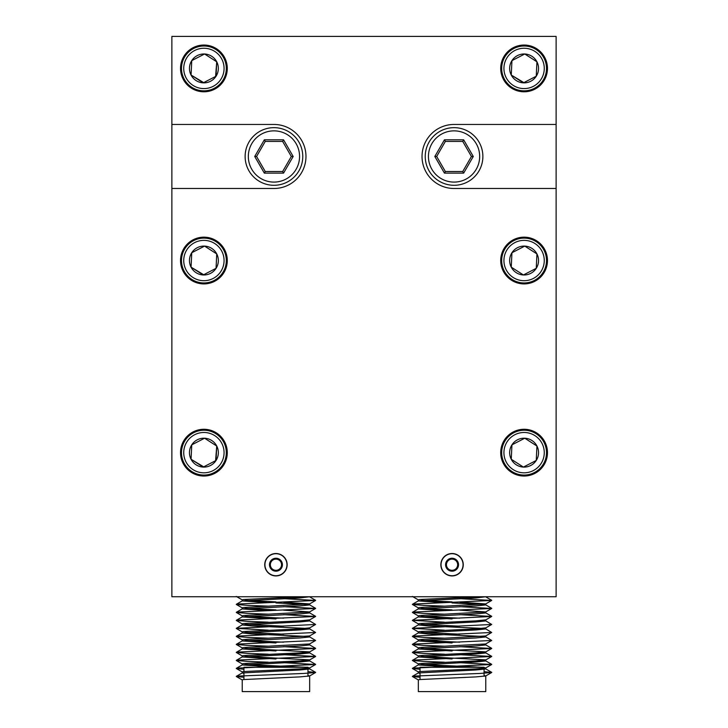 <?xml version="1.0" encoding="UTF-8"?>
<svg xmlns="http://www.w3.org/2000/svg" width="728" height="728" viewBox="0 0 728 728"><rect width="100%" height="100%" fill="white"/><g stroke="black" fill="none" stroke-linecap="round" stroke-linejoin="round"><path stroke-width="1.09" d="M273.946 127.655A28.82 28.82 0 0 1 302.766 156.475A28.82 28.82 0 0 1 273.946 185.294A28.82 28.82 0 0 1 245.127 156.475A28.82 28.82 0 0 1 273.946 127.655A28.82 28.82 0 0 0 245.127 156.475A28.82 28.82 0 0 0 273.946 185.294M282.637 171.526L291.318 156.475L282.637 141.423L265.256 141.423L256.565 156.475L265.256 171.526L282.637 171.526L291.318 156.475L293.175 156.475L283.556 173.118L264.337 173.118L265.256 171.526L282.637 171.526L283.556 173.118M264.337 173.118L254.718 156.475L264.337 139.822L283.556 139.822L282.637 141.423L265.256 141.423L256.565 156.475L265.256 171.526M254.718 156.475L256.565 156.475M264.337 139.822L265.256 141.423M194.658 242.606A20.175 20.175 0 0 0 185.977 269.779A20.175 20.175 0 0 0 213.149 278.46A20.175 20.175 0 0 0 221.831 251.287A20.175 20.175 0 0 0 194.658 242.606M214.178 280.453A22.413 22.413 0 0 1 183.984 270.807A22.413 22.413 0 0 1 193.63 240.613A22.413 22.413 0 0 1 223.824 250.259A22.413 22.413 0 0 1 214.178 280.453M197.279 247.702A14.442 14.442 0 0 0 203.221 274.966A14.442 14.442 0 0 0 216.735 253.917A14.442 14.442 0 0 0 197.279 247.702M198.171 249.422L191.755 252.734L191.064 267.158L203.221 274.966L216.052 268.341L216.735 253.917L204.586 246.109L198.171 249.422M216.079 267.822L216.735 253.917L204.586 246.109L191.755 252.734L191.064 267.158L203.676 274.72M215.588 268.577L216.052 268.341M454.054 127.655A28.82 28.82 0 0 1 482.873 156.475A28.82 28.82 0 0 1 454.054 185.294A28.82 28.82 0 0 1 425.234 156.475A28.82 28.82 0 0 1 454.054 127.655A28.82 28.82 0 0 0 425.234 156.475A28.82 28.82 0 0 0 454.054 185.294M462.744 171.526L471.435 156.475L462.744 141.423L445.363 141.423L436.682 156.475L445.363 171.526L462.744 171.526L463.663 173.118L444.444 173.118L445.363 171.526L462.744 171.526M444.444 173.118L434.825 156.475L436.682 156.475L445.363 171.526M473.282 156.475L471.435 156.475L462.744 141.423L445.363 141.423L444.444 139.822L463.663 139.822L473.282 156.475L463.663 173.118M462.744 141.423L463.663 139.822M194.658 50.496A20.175 20.175 0 0 0 185.977 77.668A20.175 20.175 0 0 0 213.149 86.35A20.175 20.175 0 0 0 221.831 59.168A20.175 20.175 0 0 0 194.658 50.496M214.178 88.343A22.413 22.413 0 0 1 183.984 78.697A22.413 22.413 0 0 1 193.63 48.503A22.413 22.413 0 0 1 223.824 58.149A22.413 22.413 0 0 1 214.178 88.343M197.279 55.583A14.442 14.442 0 0 0 203.221 82.846A14.442 14.442 0 0 0 216.735 61.798A14.442 14.442 0 0 0 197.279 55.583M198.171 57.303L191.755 60.615L191.064 75.039L203.221 82.846L216.052 76.222L216.735 61.798L204.586 53.99L198.171 57.303M215.588 76.467L216.735 61.798L204.586 53.99L191.755 60.615L191.064 75.039L203.676 82.61M194.658 434.725A20.175 20.175 0 0 0 185.977 461.898A20.175 20.175 0 0 0 213.149 470.579A20.175 20.175 0 0 0 221.831 443.407A20.175 20.175 0 0 0 194.658 434.725M214.178 472.572A22.413 22.413 0 0 1 183.984 462.926A22.413 22.413 0 0 1 193.63 432.732A22.413 22.413 0 0 1 223.824 442.378A22.413 22.413 0 0 1 214.178 472.572M197.279 439.812A14.442 14.442 0 0 0 203.221 467.076A14.442 14.442 0 0 0 216.735 446.027A14.442 14.442 0 0 0 197.279 439.812M198.171 441.532L191.755 444.844L191.064 459.277L203.221 467.076L216.052 460.46L216.735 446.027L204.586 438.229L198.171 441.532M191.728 445.363L191.064 459.277L203.676 466.839M215.588 460.697L216.735 446.027L204.586 438.229L191.755 444.844M514.851 242.606A20.175 20.175 0 0 0 506.169 269.779A20.175 20.175 0 0 0 533.342 278.46A20.175 20.175 0 0 0 542.023 251.287A20.175 20.175 0 0 0 514.851 242.606M534.37 280.453A22.413 22.413 0 0 1 504.176 270.807A22.413 22.413 0 0 1 513.822 240.613A22.413 22.413 0 0 1 544.016 250.259A22.413 22.413 0 0 1 534.37 280.453M517.481 247.702A14.442 14.442 0 0 0 523.414 274.966A14.442 14.442 0 0 0 536.936 253.917A14.442 14.442 0 0 0 517.481 247.702M518.363 249.422L511.948 252.734L511.265 267.158L523.414 274.966L536.245 268.341L536.936 253.917L524.779 246.109L518.363 249.422M511.948 252.734L511.265 267.158L523.414 274.966L536.245 268.341L536.936 253.917L524.779 246.109L511.948 252.734M514.851 434.725A20.175 20.175 0 0 0 506.169 461.898A20.175 20.175 0 0 0 533.342 470.579A20.175 20.175 0 0 0 542.023 443.407A20.175 20.175 0 0 0 514.851 434.725M534.37 472.572A22.413 22.413 0 0 1 504.176 462.926A22.413 22.413 0 0 1 513.822 432.732A22.413 22.413 0 0 1 544.016 442.378A22.413 22.413 0 0 1 534.37 472.572M517.481 439.812A14.442 14.442 0 0 0 523.414 467.076A14.442 14.442 0 0 0 536.936 446.027A14.442 14.442 0 0 0 517.481 439.812M518.363 441.532L511.948 444.844L511.265 459.277L523.414 467.076L536.245 460.46L536.936 446.027L524.779 438.229L518.363 441.532M511.921 445.363L511.265 459.277L523.414 467.076L536.245 460.46L536.936 446.027M536.5 445.754L524.779 438.229L511.948 444.844M514.851 50.496A20.175 20.175 0 0 0 506.169 77.668A20.175 20.175 0 0 0 533.342 86.35A20.175 20.175 0 0 0 542.023 59.168A20.175 20.175 0 0 0 514.851 50.496M534.37 88.343A22.413 22.413 0 0 1 504.176 78.697A22.413 22.413 0 0 1 513.822 48.503A22.413 22.413 0 0 1 544.016 58.149A22.413 22.413 0 0 1 534.37 88.343M517.481 55.583A14.442 14.442 0 0 0 523.414 82.846A14.442 14.442 0 0 0 536.936 61.798A14.442 14.442 0 0 0 517.481 55.583M518.363 57.303L511.948 60.615L511.265 75.039L523.414 82.846L536.245 76.222L536.936 61.798L524.779 53.99L518.363 57.303M511.921 61.134L511.265 75.039L523.878 82.61M535.79 76.467L536.245 76.222M536.272 75.712L536.936 61.798L524.779 53.99L511.948 60.615M456.902 561.916A5.606 5.606 0 0 0 452.052 559.113L448.821 559.113L447.201 561.916A5.606 5.606 0 0 0 452.052 570.324A5.606 5.606 0 0 0 456.902 561.916L455.291 559.113A6.47 6.47 0 0 0 445.582 564.719L448.821 570.324L455.291 570.324L458.522 564.719L456.902 561.916M463.072 564.719A11.011 11.011 0 0 0 452.052 553.708A11.011 11.011 0 0 0 441.041 564.719A11.011 11.011 0 0 0 452.052 575.739A11.011 11.011 0 0 0 463.072 564.719M452.052 559.113A5.606 5.606 0 0 0 447.201 561.916L445.582 564.719A6.47 6.47 0 0 0 455.291 570.324A6.47 6.47 0 0 0 455.291 559.113L448.821 559.113L445.582 564.719L448.821 570.324L455.291 570.324L458.522 564.719L455.291 559.113L452.052 559.113M280.799 561.916A5.606 5.606 0 0 0 275.948 559.113L272.709 559.113L271.098 561.916A5.606 5.606 0 0 0 275.948 570.324A5.606 5.606 0 0 0 280.799 561.916L279.179 559.113A6.47 6.47 0 0 0 269.478 564.719L272.709 570.324L279.179 570.324L282.419 564.719L280.799 561.916M286.959 564.719A11.011 11.011 0 0 0 275.948 553.708A11.011 11.011 0 0 0 264.928 564.719A11.011 11.011 0 0 0 275.948 575.739A11.011 11.011 0 0 0 286.959 564.719M275.948 559.113A5.606 5.606 0 0 0 271.098 561.916L269.478 564.719A6.47 6.47 0 0 0 279.179 570.324A6.47 6.47 0 0 0 279.179 559.113L272.709 559.113L269.478 564.719L272.709 570.324L279.179 570.324L282.419 564.719L279.179 559.113L275.948 559.113M454.054 124.452A32.023 32.023 0 0 0 422.031 156.475A32.023 32.023 0 0 0 454.054 188.488L556.119 188.488L556.119 124.452L454.054 124.452M264.737 564.719A11.211 11.211 0 0 0 275.948 575.93A11.211 11.211 0 0 0 287.151 564.719A11.211 11.211 0 0 0 275.948 553.517A11.211 11.211 0 0 0 264.737 564.719M440.849 564.719A11.211 11.211 0 0 0 452.052 575.93A11.211 11.211 0 0 0 463.263 564.719A11.211 11.211 0 0 0 452.052 553.517A11.211 11.211 0 0 0 440.849 564.719M180.526 68.423A23.378 23.378 0 0 0 203.904 91.792A23.378 23.378 0 0 0 227.282 68.423A23.378 23.378 0 0 0 203.904 45.045A23.378 23.378 0 0 0 180.526 68.423M500.718 68.423A23.378 23.378 0 0 0 524.096 91.792A23.378 23.378 0 0 0 547.474 68.423A23.378 23.378 0 0 0 524.096 45.045A23.378 23.378 0 0 0 500.718 68.423M500.718 452.652A23.378 23.378 0 0 0 524.096 476.03A23.378 23.378 0 0 0 547.474 452.652A23.378 23.378 0 0 0 524.096 429.274A23.378 23.378 0 0 0 500.718 452.652M180.526 260.533A23.378 23.378 0 0 0 203.904 283.911A23.378 23.378 0 0 0 227.282 260.533A23.378 23.378 0 0 0 203.904 237.164A23.378 23.378 0 0 0 180.526 260.533M500.718 260.533A23.378 23.378 0 0 0 524.096 283.911A23.378 23.378 0 0 0 547.474 260.533A23.378 23.378 0 0 0 524.096 237.164A23.378 23.378 0 0 0 500.718 260.533M180.526 452.652A23.378 23.378 0 0 0 203.904 476.03A23.378 23.378 0 0 0 227.282 452.652A23.378 23.378 0 0 0 203.904 429.274A23.378 23.378 0 0 0 180.526 452.652M171.881 124.452L171.881 188.488L273.946 188.488A32.023 32.023 0 0 0 305.969 156.475A32.023 32.023 0 0 0 273.946 124.452L171.881 124.452L171.881 36.4L556.119 36.4L556.119 124.452M556.119 188.488L556.119 596.742L171.881 596.742L171.881 188.488M307.962 668.304L307.962 667.267L243.926 667.267L243.926 671.498M309.664 667.885L309.664 668.959L299.79 669.978L242.224 672.963L242.224 671.889L243.37 671.562L299.79 668.895L309.591 667.967L307.962 667.494M305.469 667.267L245.218 664.446M275.948 666.985L283.529 667.267M309.664 675.884L309.664 691.6L242.224 691.6L242.224 679.888L243.37 679.57L299.79 676.904L309.591 675.975L307.962 675.502M309.664 596.742L299.79 597.934L242.224 600.918L242.224 599.845L243.37 599.517L301.956 596.742M309.664 603.849L309.664 604.923L299.79 605.933L242.224 608.927L242.224 607.844L243.37 607.525L309.591 603.931L283.611 602.147M275.948 602.948L306.679 604.404M309.664 611.848L309.664 612.93L299.79 613.941L242.224 616.935L242.224 615.852L243.37 615.533L309.591 611.939L283.611 610.155M309.664 619.901L309.664 620.929L299.79 621.949L242.224 624.933L242.224 623.86L243.37 623.532L299.79 620.866L309.664 619.856M283.611 618.163L245.218 616.416M309.664 627.9L309.664 628.937L299.79 629.947L242.224 632.941L242.224 631.859L243.37 631.54L299.79 628.874L309.664 627.864M283.611 626.162L245.218 624.415M242.224 624.933L252.106 625.944L306.679 628.419M309.664 635.908L309.664 636.945L299.79 637.956L242.224 640.949L242.224 639.866L243.37 639.548L309.591 635.954L315.606 632.477L237.583 636.081L236.291 636.481L247.857 637.419L268.277 638.174M283.611 634.17L245.218 632.423M242.224 632.941L252.106 633.952L306.679 636.427M309.664 643.916L309.664 644.944L299.79 645.964L242.224 648.948L242.224 647.875L243.37 647.547L309.591 643.952L315.606 640.476L237.583 644.089L236.291 644.48L247.857 645.418L268.277 646.182M283.611 642.178L245.218 640.431M309.664 651.879L309.664 652.952L299.79 653.962L242.224 656.956L242.224 655.873L243.37 655.555L299.79 652.889L309.664 651.879L245.218 648.43M309.664 659.877L309.664 660.96L299.79 661.97L242.224 664.955L242.224 663.881L243.37 663.563L299.79 660.888L309.664 659.877L245.218 656.438M275.948 601.865L245.218 600.4M242.224 600.918L268.35 602.648M275.948 609.873L245.218 608.408M242.224 608.927L268.35 610.655M242.224 616.935L275.948 618.955M242.224 640.949L275.948 642.97M242.224 648.948L275.948 650.978M242.224 656.956L275.948 658.976M242.224 664.955L268.35 666.684M242.224 672.963L243.926 673.382M283.538 598.644L315.606 600.454L237.583 604.058L236.291 604.458L247.857 605.396L268.277 606.151M283.538 606.652L315.606 608.462L237.583 612.066L236.291 612.466L247.857 613.404L268.277 614.159M283.538 614.65L315.606 616.461L237.583 620.074L236.291 620.465L247.857 621.403L268.277 622.167M309.6 620.847L315.606 624.469L236.291 628.328L268.277 630.166M309.6 628.856L315.606 632.477M309.6 636.864L315.606 640.476M283.538 646.673L315.606 648.484L237.583 652.088L236.291 652.488L247.857 653.425L268.277 654.181M283.538 654.681L315.606 656.492L237.583 660.096L236.291 660.496L247.857 661.434L268.277 662.189M283.538 662.68L315.606 664.491L237.583 668.104L236.291 668.495L243.926 669.25M307.962 671.635L315.606 672.499L304.031 673.436L237.583 676.103L236.291 676.503L243.926 677.258M484.075 668.304L484.075 667.267L420.038 667.267L420.038 671.498M485.776 667.885L485.776 668.959L475.894 669.978L418.336 672.963L418.336 671.889L419.483 671.562L475.894 668.895L485.694 667.967L484.075 667.494M481.581 667.267L421.321 664.446M452.052 666.985L459.632 667.267M485.776 675.884L485.776 691.6L418.336 691.6L418.336 679.888L419.483 679.57L475.894 676.904L485.694 675.975L484.075 675.502M485.776 596.742L475.894 597.934L418.336 600.918L418.336 599.845L419.483 599.517L478.059 596.742M485.776 603.849L485.776 604.923L475.894 605.933L418.336 608.927L418.336 607.844L419.483 607.525L485.694 603.931L459.723 602.147M452.052 602.948L482.782 604.404M485.776 611.848L485.776 612.93L475.894 613.941L418.336 616.935L418.336 615.852L419.483 615.533L485.694 611.939L459.723 610.155M485.776 619.901L485.776 620.929L475.894 621.949L418.336 624.933L418.336 623.86L419.483 623.532L475.894 620.866L485.776 619.856M459.723 618.163L421.321 616.416M485.776 627.9L485.776 628.937L475.894 629.947L418.336 632.941L418.336 631.859L419.483 631.54L475.894 628.874L485.776 627.864M459.723 626.162L421.321 624.415M418.336 624.933L428.21 625.944L482.782 628.419M485.776 635.908L485.776 636.945L475.894 637.956L418.336 640.949L418.336 639.866L419.483 639.548L485.694 635.954L491.709 632.477L413.686 636.081L412.394 636.481L423.969 637.419L444.389 638.174M459.723 634.17L421.321 632.423M418.336 632.941L428.21 633.952L482.782 636.427M485.776 643.916L485.776 644.944L475.894 645.964L418.336 648.948L418.336 647.875L419.483 647.547L485.694 643.952L491.709 640.476L413.686 644.089L412.394 644.48L423.969 645.418L444.389 646.182M459.723 642.178L421.321 640.431M485.776 651.879L485.776 652.952L475.894 653.962L418.336 656.956L418.336 655.873L419.483 655.555L475.894 652.889L485.776 651.879L421.321 648.43M485.776 659.877L485.776 660.96L475.894 661.97L418.336 664.955L418.336 663.881L419.483 663.563L475.894 660.888L485.776 659.877L421.321 656.438M452.052 601.865L421.321 600.4M418.336 600.918L444.462 602.648M452.052 609.873L421.321 608.408M418.336 608.927L444.462 610.655M418.336 616.935L452.052 618.955M418.336 640.949L452.052 642.97M418.336 648.948L452.052 650.978M418.336 656.956L452.052 658.976M418.336 664.955L444.462 666.684M418.336 672.963L420.038 673.382M459.65 598.644L491.709 600.454L413.686 604.058L412.394 604.458L423.969 605.396L444.389 606.151M459.65 606.652L491.709 608.462L413.686 612.066L412.394 612.466L423.969 613.404L444.389 614.159M459.65 614.65L491.709 616.461L412.394 620.32L444.389 622.167M485.703 620.847L491.709 624.469L412.394 628.328L444.389 630.166M485.703 628.856L491.709 632.477M485.703 636.864L491.709 640.476M459.65 646.673L491.709 648.484L413.686 652.088L412.394 652.488L423.969 653.425L444.389 654.181M459.65 654.681L491.709 656.492L413.686 660.096L412.394 660.496L423.969 661.434L444.389 662.189M459.65 662.68L491.709 664.491L413.686 668.104L412.394 668.495L420.038 669.25M484.075 671.635L491.709 672.499L480.143 673.436L413.686 676.103L412.394 676.503L420.038 677.258M273.946 182.091A25.616 25.616 0 0 0 299.563 156.475A25.616 25.616 0 0 0 273.946 130.858A25.616 25.616 0 0 0 248.33 156.475A25.616 25.616 0 0 0 273.946 182.091M283.556 139.822L293.175 156.475M454.054 182.091A25.616 25.616 0 0 0 479.67 156.475A25.616 25.616 0 0 0 454.054 130.858A25.616 25.616 0 0 0 428.437 156.475A25.616 25.616 0 0 0 454.054 182.091M434.825 156.475L444.444 139.822M243.926 672.572L243.926 679.506M236.291 596.45L242.306 599.927M315.606 600.454L309.591 603.931M236.291 604.458L242.306 607.935M315.606 608.462L309.591 611.939M236.291 612.466L242.306 615.943M315.606 616.461L309.591 619.938M236.291 620.465L242.306 623.942M315.606 624.469L309.591 627.945M236.291 628.473L242.306 631.95M236.291 636.481L242.306 639.957M236.291 644.48L242.306 647.956M315.606 648.484L309.591 651.96M236.291 652.488L242.306 655.964M315.606 656.492L309.591 659.968M236.291 660.496L242.306 663.972M315.606 664.491L309.591 667.967M236.291 668.495L242.306 671.971M315.606 672.499L309.591 675.975M236.291 676.503L242.306 679.979M315.606 600.309L309.6 596.833M236.291 604.313L242.297 600.837M315.606 608.317L309.6 604.841M236.291 612.321L242.297 608.845M315.606 616.325L309.6 612.849M236.291 620.32L242.297 616.844M236.291 628.328L242.297 624.851M236.291 636.336L242.297 632.86M236.291 644.335L242.297 640.858M315.606 648.339L309.6 644.862M236.291 652.343L242.297 648.866M315.606 656.347L309.6 652.87M236.291 660.351L242.297 656.874M315.606 664.346L309.6 660.878M236.291 668.35L242.297 664.873M315.606 672.354L309.6 668.877M236.291 676.358L242.297 672.881M307.962 669.387L307.962 676.312M420.038 672.572L420.038 679.506M412.394 596.45L418.409 599.927M491.709 600.454L485.694 603.931M412.394 604.458L418.409 607.935M491.709 608.462L485.694 611.939M412.394 612.466L418.409 615.943M491.709 616.461L485.694 619.938M412.394 620.465L418.409 623.942M491.709 624.469L485.694 627.945M412.394 628.473L418.409 631.95M412.394 636.481L418.409 639.957M412.394 644.48L418.409 647.956M491.709 648.484L485.694 651.96M412.394 652.488L418.409 655.964M491.709 656.492L485.694 659.968M412.394 660.496L418.409 663.972M491.709 664.491L485.694 667.967M412.394 668.495L418.409 671.971M491.709 672.499L485.694 675.975M412.394 676.503L418.409 679.979M491.709 600.309L485.703 596.833M412.394 604.313L418.4 600.837M491.709 608.317L485.703 604.841M412.394 612.321L418.4 608.845M491.709 616.325L485.703 612.849M412.394 620.32L418.4 616.844M412.394 628.328L418.4 624.851M412.394 636.336L418.4 632.86M412.394 644.335L418.4 640.858M491.709 648.339L485.703 644.862M412.394 652.343L418.4 648.866M491.709 656.347L485.703 652.87M412.394 660.351L418.4 656.874M491.709 664.346L485.703 660.878M412.394 668.35L418.4 664.873M491.709 672.354L485.703 668.877M412.394 676.358L418.4 672.881M484.075 669.387L484.075 676.312"/></g></svg>
